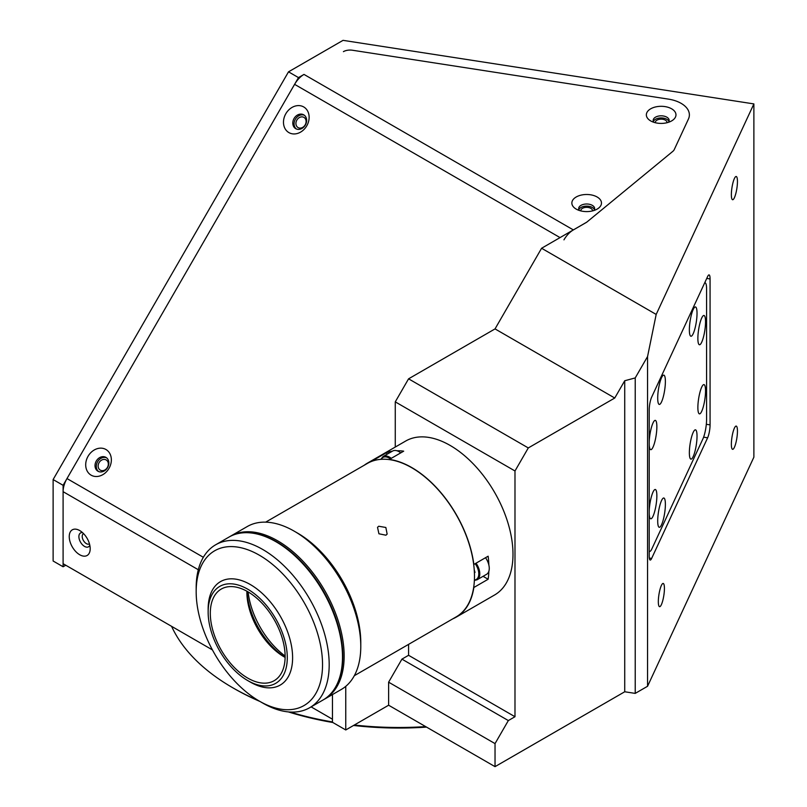 <?xml version="1.0" encoding="UTF-8"?>
<svg xmlns="http://www.w3.org/2000/svg" width="807" height="807" viewBox="0 0 807 807"><rect width="100%" height="100%" fill="white"/><g stroke="black" fill="none" stroke-linecap="round" stroke-linejoin="round"><path stroke-width="1.21" d="M731.364 444.253A11.762 2.482 98.8 0 0 732.615 449.317A11.762 2.482 98.8 0 0 735.782 443.295A11.762 2.482 98.8 0 0 737.447 431.14A11.762 2.482 98.8 0 0 736.206 426.086A11.762 2.482 98.8 0 0 733.028 432.108A11.762 2.482 98.8 0 0 731.364 444.253M658.33 601.619A11.762 2.482 98.8 0 0 659.581 606.682A11.762 2.482 98.8 0 0 662.749 600.66A11.762 2.482 98.8 0 0 664.423 588.505A11.762 2.482 98.8 0 0 663.172 583.441A11.762 2.482 98.8 0 0 660.005 589.463A11.762 2.482 98.8 0 0 658.33 601.619M731.364 194.669A11.762 2.482 98.8 0 0 732.615 199.722A11.762 2.482 98.8 0 0 735.782 193.7A11.762 2.482 98.8 0 0 737.447 181.555A11.762 2.482 98.8 0 0 736.206 176.491A11.762 2.482 98.8 0 0 733.028 182.513A11.762 2.482 98.8 0 0 731.364 194.669M259.915 701.444A232.789 134.406 180 0 1 234.353 688.684L232.688 687.725A235.14 135.758 0 0 0 258.432 700.577M289.995 712.026A235.14 135.758 0 0 0 332.454 721.942M354.313 725.019A235.14 135.758 0 0 0 425.682 726.603M426.54 727.107A232.789 134.406 180 0 1 353.537 725.463M332.857 722.517A232.789 134.406 180 0 1 288.341 711.905M83.585 533.649A5.881 3.389 -120 0 0 83.424 533.73A5.881 3.389 -120 0 0 82.526 538.44A5.881 3.389 -120 0 0 86.369 543.625A5.881 3.389 -120 0 0 89.305 543.918A5.881 3.389 -120 0 0 89.456 543.817M303.946 117.398A5.881 4.802 -60 0 0 296.855 120.092A5.881 4.802 -60 0 0 298.065 127.577L298.065 127.577A5.881 4.802 -60 0 0 305.167 124.893A5.881 4.802 -60 0 0 303.946 117.398L303.946 117.398M106.171 459.95A5.881 4.802 -60 0 0 99.079 462.643A5.881 4.802 -60 0 0 100.3 470.138L100.3 470.138A5.881 4.802 -60 0 0 107.392 467.445A5.881 4.802 -60 0 0 106.171 459.95L106.171 459.95M592.53 210.899A5.881 3.389 0 0 0 592.54 210.728A5.881 3.389 0 0 0 590.815 208.327A5.881 3.389 0 0 0 584.409 207.591A5.881 3.389 0 0 0 580.778 210.728A5.881 3.389 0 0 0 580.788 210.899M667.036 122.714A5.881 3.389 0 0 0 667.036 122.543A5.881 3.389 0 0 0 665.321 120.142A5.881 3.389 0 0 0 658.916 119.406A5.881 3.389 0 0 0 655.284 122.543A5.881 3.389 0 0 0 655.294 122.714M649.211 410.087L649.211 556.003A9.402 1.987 98.8 0 0 650.2 560.048A9.402 1.987 98.8 0 0 651.642 558.434L707.628 437.798A9.402 1.987 98.8 0 0 710.069 424.865L710.069 278.95A9.402 1.987 98.8 0 0 709.071 274.905A9.402 1.987 98.8 0 0 707.628 276.519L651.642 397.165A9.402 1.987 98.8 0 0 649.211 410.087M514.987 470.975L395.269 401.866L408.574 378.826L528.292 447.935L514.987 470.975L514.987 716.727L408.574 655.294L401.926 659.137L388.621 682.177L388.621 705.217L495.034 766.65L624.729 691.77L624.729 380.743L635.22 377.928L647.557 356.553L647.557 686.273L753.879 457.176L753.879 103.911L343.046 40.35L288.513 71.833L298.489 77.593L63.097 485.31L53.121 479.55L288.513 71.833M624.729 691.77L635.22 693.395L635.22 377.928M635.22 693.395L647.557 686.273M53.121 479.55L53.121 561.006L63.097 566.766L63.097 485.31M298.489 77.593L303.997 74.415A18.813 10.864 120 0 0 294.595 84.342L66.991 478.561A18.813 10.864 120 0 0 63.097 491.675L63.097 563.7L212.423 649.907M352.508 50.246A9.402 5.427 0 0 0 343.419 51.648A9.402 5.427 180 0 1 352.508 50.246L668.468 99.13L352.508 50.246M688.421 119.073A28.215 16.291 0 0 0 668.468 99.13A28.215 16.291 180 0 1 688.421 119.073L674.238 149.618L688.421 119.073M672.856 151.333A9.402 5.427 0 0 0 674.238 149.618A9.402 5.427 180 0 1 672.856 151.333L587.133 221.854L672.856 151.333M753.879 103.911L656.182 314.427L541.588 248.263L586.639 222.228A9.402 5.427 0 0 0 587.133 221.854A9.402 5.427 180 0 1 586.084 222.581L573.363 229.924A18.813 10.864 -60 0 0 563.952 239.85M65.75 565.233L63.097 566.766M345.759 686.343L345.759 729.962L332.454 722.285L332.454 694.565L332.454 719.208L311.109 706.882M401.926 659.137L508.339 720.57L495.034 743.61L495.034 766.65M514.987 716.727L508.339 720.57M388.621 682.177L495.034 743.61M234.353 688.684L232.688 687.725A235.14 135.758 0 0 1 171.588 626.333M388.621 705.217L345.759 729.962M408.574 655.294L408.574 644.369M395.269 401.866L395.269 447.048M541.588 248.263L495.034 328.903L408.574 378.826M495.034 328.903L614.752 398.022L528.292 447.935M624.729 380.743L614.752 398.022M656.182 314.427L647.557 356.553M90.192 548.71A14.819 8.554 -120 0 0 79.722 530.562A14.819 8.554 -120 0 0 69.241 536.615A14.819 8.554 -120 0 0 79.722 554.752A14.819 8.554 -120 0 0 90.192 548.71M82.506 532.61A7.999 4.62 -120 0 0 80.549 532.953A7.999 4.62 -120 0 0 78.884 536.615A7.999 4.62 -120 0 0 82.375 544.654A7.999 4.62 -120 0 0 88.538 546.803A7.999 4.62 -120 0 0 89.819 545.27M303.714 106.948A14.819 12.095 -60 0 0 285.829 113.726A14.819 12.095 -60 0 0 288.896 132.6A14.819 12.095 -60 0 0 306.781 125.821A14.819 12.095 -60 0 0 303.714 106.948M303.714 114.816A7.999 6.527 -60 0 0 294.061 118.478A7.999 6.527 -60 0 0 295.715 128.666L295.715 128.666A7.999 6.527 -60 0 0 305.369 125.004A7.999 6.527 -60 0 0 303.714 114.816L303.714 114.816M296.391 128.999A7.999 6.527 120 0 1 295.352 119.224A7.999 6.527 120 0 1 304.33 115.24M105.939 449.499A14.819 12.095 -60 0 0 88.054 456.278A14.819 12.095 -60 0 0 91.12 475.162A14.819 12.095 -60 0 0 109.006 468.373A14.819 12.095 -60 0 0 105.939 449.499M105.939 457.377A7.999 6.527 -60 0 0 96.285 461.029A7.999 6.527 -60 0 0 97.94 471.217L97.94 471.217A7.999 6.527 -60 0 0 107.593 467.566A7.999 6.527 -60 0 0 105.939 457.377L105.939 457.377M98.615 471.55A7.999 6.527 120 0 1 97.576 461.786A7.999 6.527 120 0 1 106.554 457.791M671.636 120.909L671.636 120.909A14.819 8.554 -0 0 0 671.636 108.814A14.819 8.554 -0 0 0 650.684 108.814A14.819 8.554 -0 0 0 650.684 120.909A14.819 8.554 -0 0 0 671.636 120.909M668.468 122.301A7.999 4.62 -0 0 0 669.154 120.425A7.999 4.62 -0 0 0 664.222 116.168A7.999 4.62 -0 0 0 655.506 117.166A7.999 4.62 -0 0 0 653.166 120.425A7.999 4.62 -0 0 0 653.852 122.301M653.377 121.484A7.999 4.62 180 0 1 655.506 119.275A7.999 4.62 180 0 1 663.354 118.104A7.999 4.62 180 0 1 668.942 121.484M597.14 209.094L597.14 209.094A14.819 8.554 -0 0 0 597.14 196.999A14.819 8.554 -0 0 0 576.188 196.999A14.819 8.554 -0 0 0 576.188 209.094A14.819 8.554 -0 0 0 597.14 209.094M593.972 210.486A7.999 4.62 -0 0 0 594.658 208.62A7.999 4.62 -0 0 0 589.725 204.353A7.999 4.62 -0 0 0 581.01 205.351A7.999 4.62 -0 0 0 578.669 208.62A7.999 4.62 -0 0 0 579.355 210.486M578.881 209.669A7.999 4.62 180 0 1 581.01 207.46A7.999 4.62 180 0 1 588.848 206.289A7.999 4.62 180 0 1 594.446 209.669M705.54 321.852A14.819 3.127 98.8 0 0 703.25 315.719A14.819 3.127 98.8 0 0 697.873 338.375A14.819 3.127 98.8 0 0 698.832 344.307A14.819 3.127 98.8 0 0 703.058 338.516A14.819 3.127 98.8 0 0 705.54 321.852M697.026 313.328A14.819 3.127 98.8 0 0 694.736 307.195A14.819 3.127 98.8 0 0 689.36 329.851A14.819 3.127 98.8 0 0 690.308 335.783A14.819 3.127 98.8 0 0 694.545 330.002A14.819 3.127 98.8 0 0 697.026 313.328M705.54 390.971A14.819 3.127 98.8 0 0 703.25 384.838A14.819 3.127 98.8 0 0 697.873 407.495A14.819 3.127 98.8 0 0 698.832 413.426A14.819 3.127 98.8 0 0 703.058 407.636A14.819 3.127 98.8 0 0 705.54 390.971M697.026 436.214A14.819 3.127 98.8 0 0 694.736 430.07A14.819 3.127 98.8 0 0 689.36 452.727A14.819 3.127 98.8 0 0 690.308 458.658A14.819 3.127 98.8 0 0 694.545 452.878A14.819 3.127 98.8 0 0 697.026 436.214M665.382 504.395A14.819 3.127 98.8 0 0 663.082 498.262A14.819 3.127 98.8 0 0 657.705 520.918A14.819 3.127 98.8 0 0 658.663 526.85A14.819 3.127 98.8 0 0 662.9 521.06A14.819 3.127 98.8 0 0 665.382 504.395M649.211 513.575A14.819 3.127 98.8 0 0 650.139 518.326A14.819 3.127 98.8 0 0 654.376 512.546A14.819 3.127 98.8 0 0 656.858 495.881A14.819 3.127 98.8 0 0 654.568 489.738A14.819 3.127 98.8 0 0 649.211 511.144M649.211 444.455A14.819 3.127 98.8 0 0 650.139 449.206A14.819 3.127 98.8 0 0 654.376 443.426A14.819 3.127 98.8 0 0 656.858 426.762A14.819 3.127 98.8 0 0 654.568 420.618A14.819 3.127 98.8 0 0 649.211 442.024M665.382 381.519A14.819 3.127 98.8 0 0 663.082 375.386A14.819 3.127 98.8 0 0 657.705 398.043A14.819 3.127 98.8 0 0 658.663 403.974A14.819 3.127 98.8 0 0 662.9 398.184A14.819 3.127 98.8 0 0 665.382 381.519M649.211 551.171A14.112 2.986 98.8 0 0 649.645 551.423A14.112 2.986 98.8 0 0 651.804 549.002L702.927 438.847A14.112 2.986 98.8 0 0 706.579 419.458L706.579 288.906A14.112 2.986 98.8 0 0 705.086 282.833A14.112 2.986 98.8 0 0 704.672 282.894M364.239 465.246A88.881 51.315 60 0 1 367.346 463.178L405.689 441.036A88.881 51.315 60 0 1 504.567 513.151A88.881 51.315 60 0 1 494.58 594.991L456.237 617.123A88.881 51.315 60 0 1 452.888 618.787M389.488 459.627L389.408 459.415A88.881 51.315 60 0 1 466.224 535.283A88.881 51.315 60 0 1 473.85 564.456L488.134 556.205A88.881 51.315 60 0 1 488.871 565.112M488.871 571.195A88.881 51.315 60 0 1 488.134 579.244L473.85 587.496A88.881 51.315 60 0 1 456.237 617.123M483.07 576.329L488.134 579.244M367.346 463.178A88.881 51.315 60 0 1 372.128 460.958L372.209 461.17M372.128 460.958L386.412 452.707L387.017 454.28M386.412 452.707A88.881 51.315 60 0 1 392.384 451.184M396.963 450.77A88.881 51.315 60 0 1 403.692 451.163L389.408 459.415M248.112 591.904A61.14 35.296 -120 0 0 253.509 613.259A61.14 35.296 -120 0 0 285.123 656.02M265.664 522.149L367.467 463.379A88.649 51.184 60 0 1 466.083 535.303A88.649 51.184 60 0 1 456.116 616.921L354.313 675.701M378.725 526.245L385.857 527.485L387.138 534.093L385.928 535.202L378.927 533.78L377.525 527.334L378.725 526.245M400.746 452.858A12.932 7.465 -120 0 0 400.201 452.445A12.932 7.465 -120 0 0 392.595 451.063L383.113 456.53A12.932 7.465 60 0 1 390.719 457.922A12.932 7.465 60 0 1 391.274 458.336M476.049 563.185A12.932 7.465 60 0 1 477.926 579.164A12.932 7.465 60 0 1 477.108 579.769L486.581 574.302A12.932 7.465 -120 0 0 487.398 573.686A12.932 7.465 -120 0 0 485.532 557.708M474.234 569.772L475.02 572.385L474.405 572.96M246.962 591.249A57.61 33.258 -120 0 0 252.339 614.995A57.61 33.258 -120 0 0 285.123 657.342M246.892 591.218A52.909 30.545 -120 0 0 246.881 592.156A52.909 30.545 -120 0 0 251.895 616.649A52.909 30.545 -120 0 0 284.296 656.959A52.909 30.545 -120 0 0 285.113 657.423M280.11 631.982A52.909 30.545 -120 0 0 221.259 589.06A52.909 30.545 -120 0 0 215.318 637.772A52.909 30.545 -120 0 0 274.168 680.694A52.909 30.545 -120 0 0 280.11 631.982M213.441 637.944A55.965 32.31 -120 0 0 247.719 680.573A55.965 32.31 -120 0 0 281.986 677.507A55.965 32.31 -120 0 0 281.986 631.82A55.965 32.31 -120 0 0 237.47 584.823A55.965 32.31 -120 0 0 208.145 612.029A55.965 32.31 -120 0 0 213.441 637.944M247.719 680.573L250.372 682.107A59.728 34.479 -120 0 0 280.241 685.062A59.728 34.479 -120 0 0 286.949 630.075A59.728 34.479 -120 0 0 220.513 581.615A59.728 34.479 -120 0 0 208.145 608.962L208.145 612.029M323.829 699.518A94.056 54.301 -120 0 0 324.676 699.054L341.3 689.46A94.056 54.301 -120 0 0 360.779 646.397L360.779 642.554A89.355 51.587 -120 0 0 352.316 601.195A89.355 51.587 -120 0 0 297.601 533.124L294.273 531.198A94.056 54.301 -120 0 0 247.245 526.547L230.62 536.141A94.056 54.301 -120 0 0 229.793 536.635M360.779 646.397A94.056 54.301 -120 0 0 351.872 602.849A94.056 54.301 -120 0 0 294.273 531.198M324.676 699.054A94.056 54.301 -120 0 0 335.238 612.452A94.056 54.301 -120 0 0 230.62 536.141M249.02 532.791A93.592 54.029 60 0 1 333.957 613.058A93.592 54.029 60 0 1 336.781 684.79M196.172 591.682L196.172 587.839A94.056 54.301 60 0 1 215.651 544.786A94.056 54.301 60 0 1 320.278 621.097A94.056 54.301 60 0 1 309.706 707.699A94.056 54.301 60 0 1 262.678 703.038L259.35 701.112A89.355 51.587 -120 0 0 314.074 696.229A89.355 51.587 -120 0 0 314.074 623.266A89.355 51.587 -120 0 0 242.998 548.246A89.355 51.587 -120 0 0 196.172 591.682A89.355 51.587 -120 0 0 204.635 633.041A89.355 51.587 -120 0 0 259.35 701.112M309.706 707.699L323.012 700.012A94.056 54.301 -120 0 0 333.584 613.411A94.056 54.301 -120 0 0 228.956 537.099L215.651 544.786M706.74 278.435L710.069 278.95M706.317 424.29L710.069 424.865M703.613 437.172L707.628 437.798M649.322 558.081L651.642 558.434M303.997 74.415L573.363 229.924M560.058 237.601L294.595 84.342M66.991 478.561L203.344 557.284M198.31 569.742L63.097 491.675M390.336 458.87A12.226 7.061 -120 0 0 390.164 458.739A12.226 7.061 -120 0 0 381.227 459.304M474.395 580.011A12.226 7.061 -120 0 0 477.028 578.871A12.226 7.061 -120 0 0 475.192 563.679M383.113 456.53L380.813 459.334M474.375 580.435L477.108 579.769"/></g></svg>
